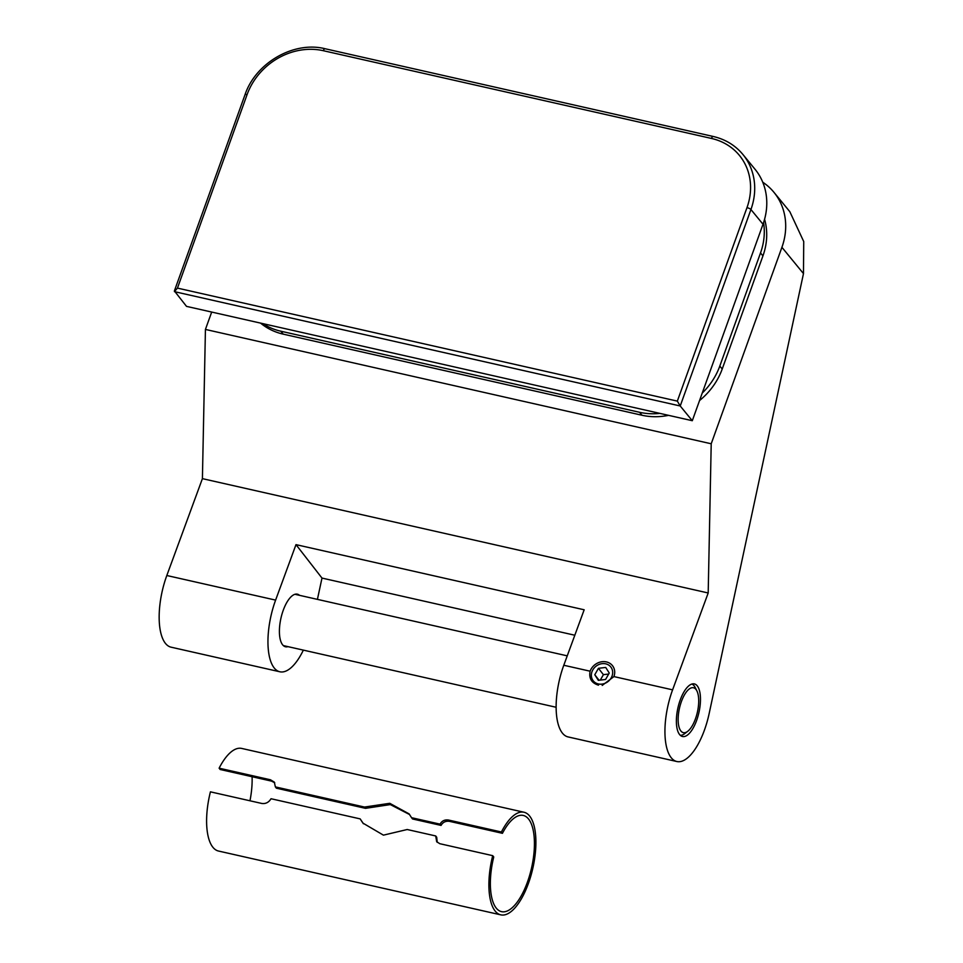 <?xml version="1.0" encoding="UTF-8"?>
<svg xmlns="http://www.w3.org/2000/svg" width="963" height="963" viewBox="0 0 963 963"><rect width="100%" height="100%" fill="white"/><g stroke="black" fill="none" stroke-linecap="round" stroke-linejoin="round"><path stroke-width="1.44" d="M598.48 685.162C591.559 683.044 588.766 678.385 590.102 671.199L563.788 665.252A52.604 20.969 102.7 0 0 568.026 736.912L676.82 761.516A52.604 20.969 102.7 0 0 677.398 761.625A52.604 20.969 102.7 0 0 709.189 713.402L803.479 273.6L781.92 247.31L711.212 443.774L708.19 592.979L672.595 689.845A52.604 20.969 102.7 0 0 676.82 761.516M672.595 689.845L613.925 676.58A13.313 11.604 -37.9 0 0 606.413 661.918A13.313 11.604 -37.9 0 0 590.102 671.199M287.949 646.642A26.952 10.749 -77.3 0 1 285.794 646.823A26.952 10.749 -77.3 0 1 285.505 646.763A26.952 10.749 -77.3 0 1 280.883 618.463A26.952 10.749 -77.3 0 1 297.098 594.123A26.952 10.749 -77.3 0 1 297.386 594.171A26.952 10.749 -77.3 0 1 299.541 595.339M303.357 650.121A52.604 20.969 -77.3 0 1 280.426 671.885A52.604 20.969 -77.3 0 1 279.848 671.777A52.604 20.969 -77.3 0 1 275.611 600.105L166.816 575.513A52.604 20.969 102.7 0 0 171.041 647.172L279.848 671.777M682.767 736.563A26.952 10.749 102.7 0 0 698.994 712.211A26.952 10.749 102.7 0 0 694.371 683.911A26.952 10.749 102.7 0 0 694.07 683.862A26.952 10.749 102.7 0 0 677.856 708.202A26.952 10.749 102.7 0 0 682.478 736.502A26.952 10.749 102.7 0 0 682.767 736.563M613.925 676.58L602.2 685.427M211.679 312.06L205.432 329.43L202.411 478.647L166.816 575.513M781.92 247.31A65.749 57.587 -39.4 0 0 773.951 192.323L789.829 211.691L803.732 241.557L803.479 273.6M574.827 635.231L321.991 578.077L317.417 599.383M773.951 192.323A65.749 57.587 -39.4 0 0 762.756 182.212M711.212 443.774L205.432 329.43M708.19 592.979L202.411 478.647M563.788 665.252L584.168 609.784L295.99 544.637L275.611 600.105M321.991 578.077L295.99 544.637M702.244 393.06A65.749 57.587 -39.4 0 0 719.806 366.06L760.517 252.944A65.749 57.587 -39.4 0 0 763.563 222.622M262.815 323.616A65.749 57.587 -39.4 0 0 280.811 331.2L639.564 412.296A65.749 57.587 -39.4 0 0 659.896 413.38M699.547 400.536A65.749 57.587 -39.4 0 0 722.214 369.01L762.937 255.893A65.749 57.587 -39.4 0 0 764.574 219.287M260.576 323.111A65.749 57.587 -39.4 0 0 283.23 334.149L641.984 415.246A65.749 57.587 -39.4 0 0 668.563 415.342M678.181 717.531A23.016 9.173 102.7 0 0 687.738 731.302A23.016 9.173 102.7 0 0 698.669 702.882A23.016 9.173 102.7 0 0 696.887 690.88A23.016 9.173 102.7 0 0 685.825 692.698A23.016 9.173 102.7 0 0 678.181 717.531M687.738 731.302L684.705 733.65A26.302 10.485 -77.3 0 1 680.263 735.287M691.843 684.055A26.302 10.485 -77.3 0 1 695.154 687.45L696.887 690.88M602.128 663.663A11.183 9.738 -37.9 0 0 591.354 675.147A11.183 9.738 -37.9 0 0 601.899 684.115A11.183 9.738 -37.9 0 0 612.673 672.631A11.183 9.738 -37.9 0 0 602.128 663.663M605.571 679.481L609.254 673.041L605.703 667.443L598.456 668.298L594.773 674.75L598.336 680.335L605.571 679.481M599.058 680.251L594.773 674.75M608.676 674.04L603.404 674.666L600.298 680.107M603.404 674.666L598.456 668.298M711.464 138.443A3.286 1.312 -77.3 0 1 713.198 136.469C725.356 139.298 735.275 145.329 742.955 154.537L755.028 169.259A65.749 57.587 140.6 0 1 763.009 224.247L692.289 420.711L680.215 405.989L677.338 401.114L746.987 207.635A62.463 54.71 -39.4 0 0 711.464 138.443L323.315 50.702A62.463 54.71 -39.4 0 0 247.082 94.627L177.445 288.106L677.338 401.114M692.289 420.711L186.509 306.366L174.387 290.934L244.999 94.747A3.286 0.891 -160.2 0 1 247.082 94.627M742.955 154.537A65.749 57.587 140.6 0 1 750.935 209.525L680.215 405.989L174.435 291.645L177.445 288.106M437.238 842.312L436.696 837.244L435.709 835.956L407.205 829.516L383.43 835.15L362.943 823.124L360.162 818.887L271.036 798.736C268.761 802.42 265.68 803.997 261.78 803.455L210.428 791.839A52.604 20.969 102.7 0 0 212.715 847.043A52.604 20.969 102.7 0 0 218.505 851.039L500.796 914.85A52.604 20.969 102.7 0 0 530.769 876.198A52.604 20.969 102.7 0 0 529.782 816.227A52.604 20.969 102.7 0 0 523.992 812.242A52.604 20.969 102.7 0 0 501.41 831.996L502.433 833.32A49.306 19.657 102.7 0 1 523.27 815.444A49.306 19.657 102.7 0 1 528.699 819.188A49.306 19.657 102.7 0 1 529.626 875.403A49.306 19.657 102.7 0 1 501.518 911.648A49.306 19.657 102.7 0 1 496.089 907.904A49.306 19.657 102.7 0 1 493.742 856.974L492.719 855.662A52.604 20.969 102.7 0 0 495.006 910.866A52.604 20.969 102.7 0 0 500.796 914.85M363.46 823.762L360.162 818.887M249.971 800.783A49.306 19.657 102.7 0 0 252.089 776.72M523.992 812.242L241.701 748.432A52.604 20.969 102.7 0 0 219.119 768.185L270.471 779.789L274.286 782.088L275.382 786.903L364.508 807.054L389.75 803.311L409.106 813.891L411.55 817.695L440.055 824.135C441.885 820.873 444.701 819.513 448.481 820.031L501.41 831.996M219.119 768.185L220.142 769.497L271.494 781.113L274.744 782.787M492.719 855.662L439.79 843.696L436.684 841.698L435.709 835.956M275.382 786.903L276.381 788.191L365.507 808.342L390.328 804.587L409.6 814.554M411.55 817.695L412.549 818.971L441.054 825.411C442.896 822.185 445.713 820.825 449.504 821.355L502.433 833.32M364.508 807.054L365.507 808.342M440.055 824.135L441.054 825.411M760.517 252.944L762.937 255.893M280.811 331.2L283.23 334.149M639.564 412.296L641.984 415.246M719.806 366.06L722.214 369.01M763.009 224.247L750.935 209.525A3.286 0.891 -160.2 0 0 746.987 207.635M323.315 50.702A3.286 1.312 -77.3 0 1 325.049 48.728C293.811 40.819 255.64 62.836 244.999 94.747M270.471 779.789L271.494 781.113M448.481 820.031L449.504 821.355M556.108 707.263L283.339 645.595M567.243 655.851L294.943 594.291M713.198 136.469L325.049 48.728"/></g></svg>
